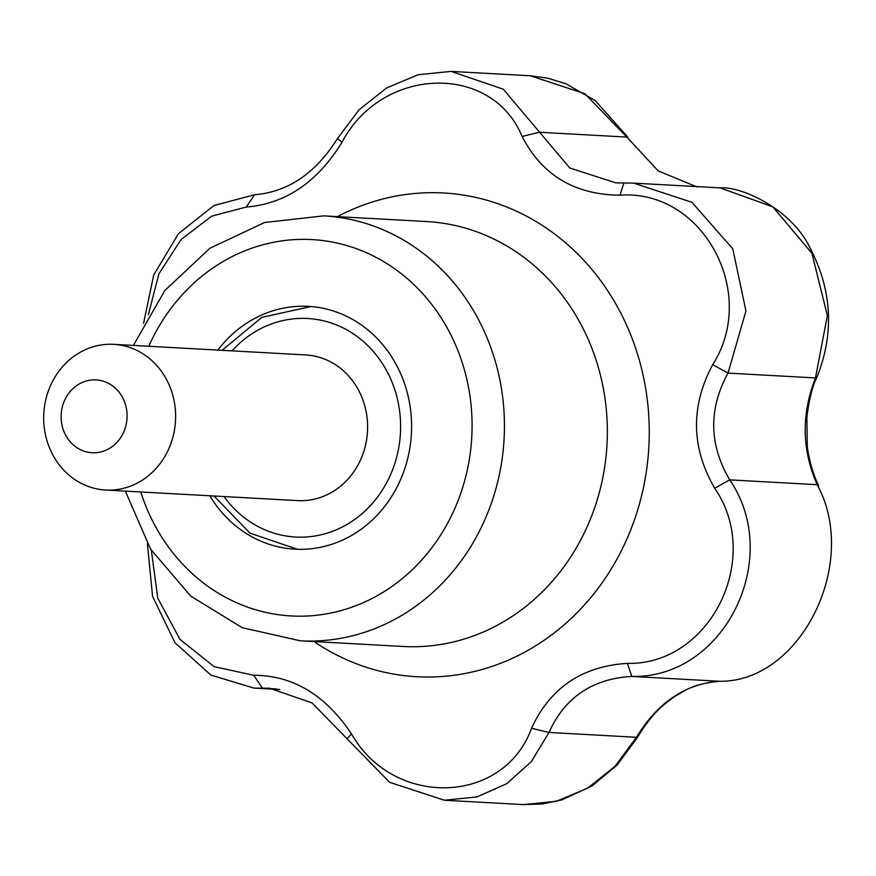 <?xml version="1.0" encoding="UTF-8"?>
<svg xmlns="http://www.w3.org/2000/svg" width="876" height="876" viewBox="0 0 876 876"><rect width="100%" height="100%" fill="white"/><g stroke="black" fill="none" stroke-linecap="round" stroke-linejoin="round"><path stroke-width="1.31" d="M712.714 364.624C758.89 292.518 702.464 189.063 619.945 195.184C574.7 194.768 542.08 175.2 522.107 136.459C491.83 62.809 382.024 66.116 342.078 142.186C317.32 182.285 285.368 203.9 246.211 207.064L211.62 216.175L181.113 239.487L158.906 273.805L148.351 314.725L158.906 273.805L181.113 239.487L211.62 216.175L246.211 207.064L254.544 194.79L246.211 207.064C285.368 203.9 317.32 182.285 342.078 142.186L337.391 138.682L359.018 109.807L386.732 87.885L418.191 74.712L451.063 71.394L503.24 89.177L569.794 167.995L615.762 182.854L633.622 183.117L691.93 202.312L732.774 248.85L745.947 310.98L728.011 373.132C708.388 409.026 708.969 444.603 729.73 479.873C783.659 558.647 724.047 678.725 631.782 676.425C592.373 678.747 564.779 697.427 549 732.456L531.393 761.551L506.832 783.648L477.004 796.919L444.384 800.237L389.623 782.323L312.02 702.891L269.436 688.218L253.92 688.087L210.875 675.067L174.97 642.732L152.566 596.315L147.398 543.854L152.566 596.315L174.97 642.732L210.875 675.067L253.92 688.087L262.471 688.164L253.69 675.254C292.803 675.33 325.423 694.898 351.528 733.968C393.817 808.285 503.656 804.978 531.557 728.252C550.183 687.813 582.135 666.198 627.424 663.373C709.878 665.256 763.281 558.494 714.685 488.217C691.131 447.537 690.463 406.344 712.714 364.624L727.934 373.066L712.714 364.624C758.89 292.518 702.464 189.063 619.945 195.184L623.92 182.974L633.622 183.117L691.93 202.312L732.774 248.85L745.947 310.98L728.011 373.132C708.388 409.026 708.969 444.603 729.73 479.873C783.659 558.647 724.047 678.725 631.782 676.425C592.373 678.747 564.779 697.427 549 732.456L531.393 761.551L506.832 783.648L477.004 796.919L444.384 800.237L389.623 782.323L312.02 702.891L269.436 688.218L262.471 688.164L253.69 675.254C292.803 675.33 325.423 694.898 351.528 733.968L347.005 738.851L351.528 733.968C393.817 808.285 503.656 804.978 531.557 728.252L549 732.456L531.557 728.252C550.183 687.813 582.135 666.198 627.424 663.373L631.782 676.349L627.424 663.373C709.878 665.256 763.281 558.494 714.685 488.217L729.73 479.873L714.685 488.217C691.131 447.537 690.463 406.344 712.714 364.624M151.34 550.336L157.768 598.177L179.963 639.381L214.062 666.636L253.69 675.254L214.062 666.636L179.963 639.381L157.768 598.177L151.34 550.336M143.587 323.255L153.749 274.933L178.485 233.64L213.843 205.586L254.609 194.713L213.843 205.586L178.485 233.64L153.749 274.933L143.587 323.255M254.62 194.713C287.963 192.052 315.557 173.371 337.391 138.682L359.018 109.807L386.732 87.885L418.191 74.712L451.063 71.394L503.24 89.177L569.794 167.995L615.762 182.854L623.92 182.974L619.945 195.184C574.7 194.768 542.08 175.2 522.107 136.459C491.83 62.809 382.024 66.116 342.078 142.186L337.391 138.682C315.557 173.371 287.963 192.052 254.62 194.713M815.468 377.939L827.36 315.535L811.91 253.263L772.818 206.835L720.05 187.88L772.818 206.835L811.91 253.263L827.36 315.535L815.468 377.939A12.154 3.668 23.4 0 0 817.012 376.987L817.012 376.987C834.445 333.165 832.09 290.109 809.961 247.82C791.882 209.495 741.862 186.117 720.05 187.88C741.862 186.117 791.882 209.495 809.961 247.82C832.09 290.109 834.445 333.165 817.012 376.987A12.154 3.668 23.4 0 1 815.468 377.939L727.956 373.11L815.468 377.939C801.266 414.26 801.836 449.837 817.177 484.691A12.154 4.369 -25.7 0 1 818.699 485.786L818.699 485.786C811.034 470.281 807.595 451.052 807.289 445.862L806.873 417.721C808.909 400.102 812.293 386.524 817.012 376.987C812.293 386.524 808.909 400.102 806.873 417.721L807.289 445.862C807.595 451.052 811.034 470.281 818.699 485.786A12.154 4.369 -25.7 0 0 817.177 484.691C801.836 449.837 801.266 414.26 815.468 377.939M697.197 187.015L658.15 170.864L626.866 137.083L584.829 93.677L530.199 75.763L547.697 78.15L566.038 83.8L595.187 100.554L627.807 137.116A12.154 1.467 148.5 0 0 626.866 137.083L584.829 93.677L530.243 75.763L547.697 78.15L566.038 83.8L595.187 100.554L627.807 137.116A12.154 1.467 148.5 0 0 626.866 137.083L539.353 132.254L626.866 137.083L658.15 170.864L697.197 187.015M719.251 681.243A12.154 6.581 87.8 0 0 719.514 681.243L719.514 681.243A12.154 6.581 87.8 0 1 719.251 681.243C800.27 682.853 860.133 563.137 817.177 484.691L729.73 479.873L817.177 484.691C860.133 563.137 800.27 682.853 719.251 681.243L631.738 676.425L719.251 681.243C685.152 683.926 657.558 702.596 636.447 737.285A12.154 0.766 29.5 0 0 637.41 737.482C652.324 712.955 662.595 705.355 673.556 697.307C686.434 689.697 691.952 684.244 719.514 681.243C691.952 684.244 686.434 689.697 673.556 697.307C662.595 705.355 652.324 712.955 637.41 737.482L617.197 764.989L592.198 785.805L562.096 799.81L542.463 803.982L523.487 804.606L556.315 801.31L587.676 788.159L615.094 766.226L636.447 737.285A12.154 0.766 29.5 0 0 637.41 737.482L617.197 764.989L592.198 785.805L562.096 799.81L542.463 803.982L523.487 804.606L556.315 801.31L587.676 788.159L615.094 766.226L636.447 737.285C657.558 702.596 685.152 683.926 719.251 681.243M358.284 531.25A121.589 109.927 93.2 0 1 294.938 549.175A121.589 109.927 93.2 0 1 209.802 495.772A121.589 109.927 93.2 0 0 294.938 549.175A121.589 109.927 93.2 0 0 358.284 531.25A121.589 109.927 93.2 0 0 408.446 397.54A121.589 109.927 93.2 0 0 308.33 306.359A121.589 109.927 93.2 0 1 408.446 397.54A121.589 109.927 93.2 0 1 358.284 531.25M217.839 350.082A121.589 109.927 93.2 0 1 308.33 306.359A121.589 109.927 93.2 0 0 217.839 350.082M539.309 132.287L522.107 136.459L539.309 132.287M113.672 344.334L305.647 354.922A72.96 65.963 93.2 0 1 365.719 409.629A72.96 65.963 93.2 0 1 335.628 489.859A72.96 65.963 93.2 0 1 297.621 500.612L105.646 490.034A72.96 65.963 93.2 0 1 43.8 413.549A72.96 65.963 93.2 0 1 113.672 344.334A72.96 65.963 93.2 0 1 173.744 399.051A72.96 65.963 93.2 0 1 143.653 479.271A72.96 65.963 93.2 0 1 105.646 490.034M111.088 447.373A36.474 32.981 93.2 0 1 61.112 417.37A36.474 32.981 93.2 0 1 110.08 384.235A36.474 32.981 93.2 0 1 111.088 447.373M337.402 216.624A242.236 219 93.2 0 1 623.559 318.667A242.236 219 93.2 0 1 543.054 641.013A242.236 219 93.2 0 1 313.98 641.56A242.236 219 93.2 0 0 543.054 641.013A242.236 219 93.2 0 0 623.559 318.667A242.236 219 93.2 0 0 337.402 216.624M514.059 615.105A212.791 192.381 93.2 0 1 403.201 646.477L300.293 640.805L242.181 627.676L190.683 596.074L150.552 549.077L125.356 491.118L150.552 549.077L190.683 596.074L242.181 627.676L300.293 640.805A212.791 192.381 93.2 0 0 411.162 609.433A212.791 192.381 93.2 0 1 300.293 640.805L403.201 646.477A212.791 192.381 93.2 0 0 514.059 615.105A212.791 192.381 93.2 0 0 601.834 381.115A212.791 192.381 93.2 0 0 426.623 221.54A212.791 192.381 93.2 0 1 601.834 381.115A212.791 192.381 93.2 0 1 514.059 615.105M389.448 588.168A188.471 170.393 93.2 0 1 140.751 491.962A188.471 170.393 93.2 0 0 389.448 588.168A188.471 170.393 93.2 0 0 417.064 287.722A188.471 170.393 93.2 0 0 148.778 346.272A188.471 170.393 93.2 0 1 417.064 287.722A188.471 170.393 93.2 0 1 389.448 588.168M323.726 215.868A212.791 192.381 93.2 0 1 498.926 375.443A212.791 192.381 93.2 0 1 411.162 609.433A212.791 192.381 93.2 0 0 498.926 375.443A212.791 192.381 93.2 0 0 323.726 215.868L264.519 222.526L209.857 248.28L164.797 290.58L133.382 345.429L164.797 290.58L209.857 248.28L264.519 222.526L323.726 215.868L426.623 221.54L323.726 215.868M276.422 688.93L262.471 688.164L276.422 688.93M636.447 737.285L549 732.456L636.447 737.285M232.02 350.86A109.434 98.933 93.2 0 1 379.779 359.675A109.434 98.933 93.2 0 1 352.623 520.902A109.434 98.933 93.2 0 1 223.982 496.55M254.686 688.131L279.838 689.511L254.686 688.131M634.585 183.172L719.984 187.88L634.585 183.172M451.6 71.427L530.199 75.763L451.6 71.427M444.899 800.27L523.519 804.606L444.899 800.27M297.522 549.285L250.021 533.166L214.051 496.002M222.077 350.312L261.924 317.331L310.903 306.534"/></g></svg>
